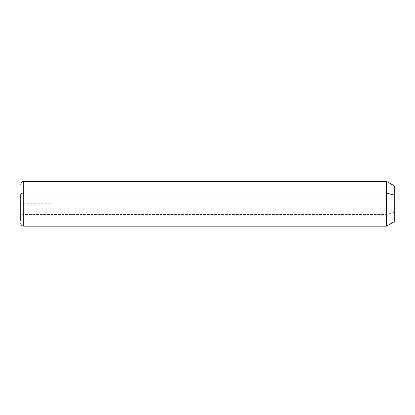 <?xml version="1.0" encoding="UTF-8"?>
<svg xmlns="http://www.w3.org/2000/svg" width="415" height="415" viewBox="0 0 415 415"><rect width="100%" height="100%" fill="white"/><g stroke="black" fill="none" stroke-linecap="round" stroke-linejoin="round"><path stroke-width="0.31" stroke-dasharray="2.08 1.56" d="M394.25 221.693L394.25 212.361L386.49 214.508L386.49 226.175L386.49 214.508L394.25 212.361L394.25 185.837M386.49 181.355L386.49 214.508L23.738 214.508L23.738 226.175L23.738 214.508L386.49 214.508L386.49 181.355M394.25 195.169L394.25 212.361M23.738 181.355L23.738 214.508L23.738 181.355M20.75 213.077L20.75 186.719L20.75 213.077A2.988 1.432 180 0 0 23.738 214.508A2.988 1.432 0 0 1 20.75 213.077M50.63 203.765L20.75 203.765L20.75 233.645"/><path stroke-width="0.62" d="M20.75 184.343C20.926 182.527 21.922 181.531 23.738 181.355L386.49 181.355L394.25 185.837L394.25 195.169L386.49 193.022L394.25 195.169L394.25 221.693L386.49 226.175L386.49 181.355L386.49 226.175L23.738 226.175L23.738 193.022L386.49 193.022L23.738 193.022L23.738 181.355L23.738 193.022A2.988 1.432 180 0 0 20.75 194.453L20.75 220.811L20.75 194.453A2.988 1.432 0 0 1 23.738 193.022L23.738 226.175C21.922 225.999 20.926 225.003 20.75 223.187M394.25 212.361L394.25 195.169"/></g></svg>
